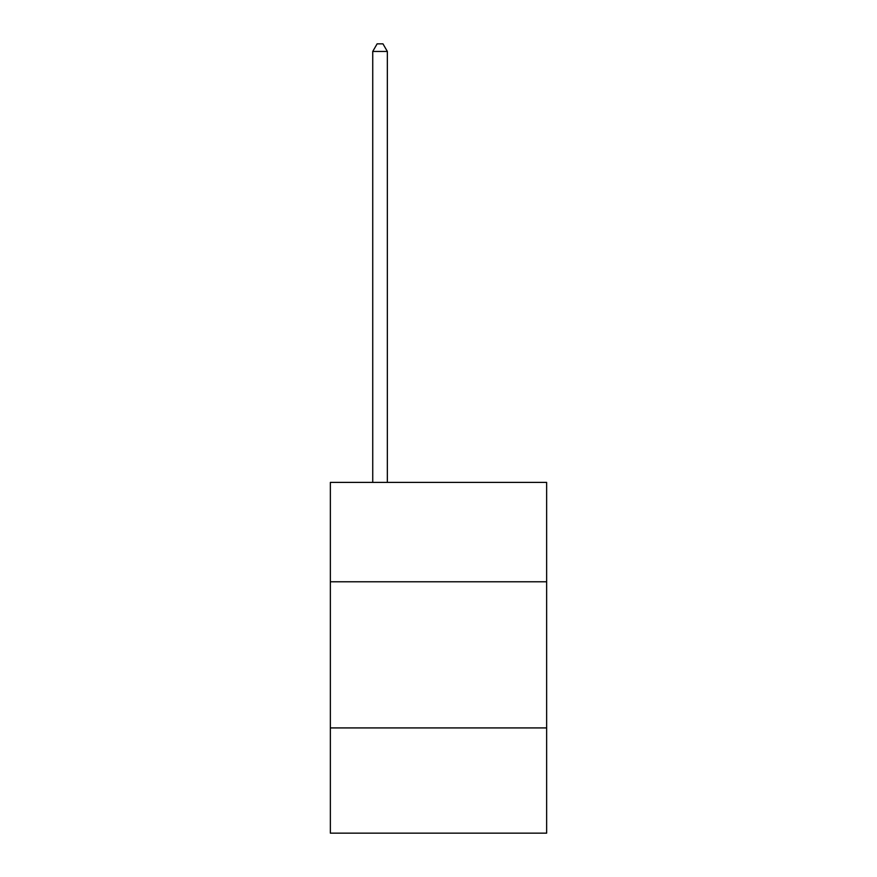 <?xml version="1.0" encoding="UTF-8"?>
<svg xmlns="http://www.w3.org/2000/svg" width="877" height="877" viewBox="0 0 877 877"><rect width="100%" height="100%" fill="white"/><g stroke="black" fill="none" stroke-linecap="round" stroke-linejoin="round"><path stroke-width="1.32" d="M330.355 581.78L546.645 581.78L546.645 482.405L330.355 482.405L330.355 833.15L546.645 833.15L546.645 727.921L330.355 727.921M546.645 727.921L546.645 581.78M387.349 482.405L387.349 51.447L372.736 51.447L372.736 482.405M372.736 51.447L377.121 43.85L382.964 43.85L387.349 51.447"/></g></svg>
